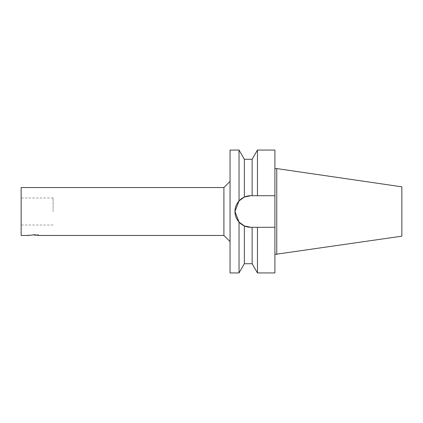 <?xml version="1.0" encoding="UTF-8"?>
<svg xmlns="http://www.w3.org/2000/svg" width="423" height="423" viewBox="0 0 423 423"><rect width="100%" height="100%" fill="white"/><g stroke="black" fill="none" stroke-linecap="round" stroke-linejoin="round"><path stroke-width="0.32" stroke-dasharray="2.12 1.59" d="M33.438 234.601L38.541 234.601L33.438 234.601M38.541 234.601L38.541 235.463C38.853 234.865 28.024 234.865 28.341 235.463L28.341 234.601M53.102 211.5L53.102 197.985L53.102 211.5M21.15 211.5L21.15 225.015L21.15 211.5M244.346 159.275L244.346 197.07A15.788 15.788 0 0 1 244.7 196.917L242.976 197.763M242.976 225.237L244.7 226.083A15.788 15.788 0 0 1 244.346 225.93L244.346 263.725M250.76 195.712A15.788 15.788 0 0 0 234.971 211.5A15.788 15.788 0 0 0 250.76 227.288L274.908 227.288L274.908 195.712L250.76 195.712M274.908 227.288L250.76 227.288L274.908 227.288L274.908 272.941M230.054 150.059L230.054 272.941M239.027 150.059L239.027 200.936M239.027 222.064L239.027 272.941M252.14 227.288L252.14 263.725M257.459 227.288L257.459 272.941M274.908 254.419L274.908 168.581L274.908 254.419M276.753 168.581L276.753 254.419M274.908 150.059L274.908 195.712M257.459 150.059L257.459 195.712M252.14 159.275L252.14 195.712M230.054 241.607L230.054 181.393L230.054 241.607M223.91 187.537L223.91 235.463M21.15 187.537L21.15 235.463M401.85 186.823L401.85 236.177M53.102 197.985L21.15 197.985M53.102 225.015L21.15 225.015"/><path stroke-width="0.63" d="M223.91 187.537L21.15 187.537L21.15 235.463L28.341 235.463L33.438 234.913L38.541 235.463L223.91 235.463L223.91 187.537L230.054 181.393M242.976 197.763L239.027 200.936L234.971 211.5L239.027 222.064L242.976 225.237M239.027 200.936L244.346 197.07A15.788 15.788 0 0 0 244.346 225.93L244.346 263.725L252.14 263.725L252.14 227.288L250.76 227.288A15.788 15.788 0 0 1 244.7 226.083L250.76 227.288L244.346 225.93L239.027 222.064L234.971 211.5L239.027 200.936L239.027 150.059L230.054 150.059L230.054 272.941L239.027 272.941L239.027 222.064M252.14 195.712L252.14 159.275L244.346 159.275L244.346 197.07L250.76 195.712L244.7 196.917A15.788 15.788 0 0 1 250.76 195.712L274.908 195.712L274.908 227.288L252.14 227.288M252.14 263.725L257.459 272.941L257.459 227.288M257.459 272.941L274.908 272.941L274.908 227.288M276.753 254.419L276.753 168.581L401.85 186.823L401.85 236.177L274.908 254.419M274.908 195.712L274.908 150.059L257.459 150.059L257.459 195.712M223.91 235.463L230.054 241.607M244.346 263.725L239.027 272.941M276.753 168.581L274.908 168.581M252.14 159.275L257.459 150.059M244.346 159.275L239.027 150.059"/></g></svg>
